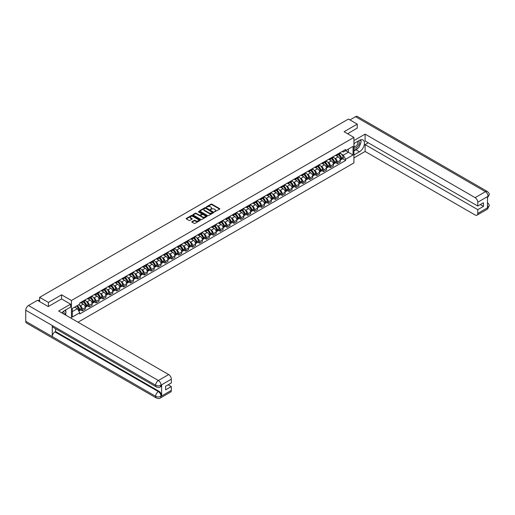 <?xml version="1.0" encoding="UTF-8"?>
<svg xmlns="http://www.w3.org/2000/svg" width="515" height="515" viewBox="0 0 515 515"><rect width="100%" height="100%" fill="white"/><g stroke="black" fill="none" stroke-linecap="round" stroke-linejoin="round"><path stroke-width="0.77" d="M214.459 211.826L219.673 209.167A0.612 0.354 0 0 0 219.673 208.665L211.871 204.159A0.612 0.354 0 0 0 211.002 204.159L206.393 206.818L206.393 207.172L207.597 206.824A1.963 1.133 0 0 1 210.371 206.824L211.021 207.204A1.963 1.133 0 0 1 211.601 208.002A1.963 1.133 0 0 1 211.021 208.8L210.429 209.496L211.633 209.154A1.963 1.133 0 0 1 214.407 209.154L215.058 209.528A1.963 1.133 0 0 1 215.631 210.332A1.963 1.133 0 0 1 215.058 211.131L214.459 211.478M191.966 221.637A0.612 0.354 0 0 0 191.966 222.139L194.155 223.401A0.612 0.354 0 0 0 195.024 223.401L200.142 220.446A0.612 0.354 0 0 0 200.142 219.944L192.333 215.437A0.612 0.354 0 0 0 191.464 215.437L186.346 218.392A0.612 0.354 0 0 0 186.346 218.894L188.992 220.42A0.612 0.354 0 0 0 189.861 220.42L192.05 219.158A0.612 0.354 0 0 0 192.05 218.656L190.737 217.897A1.642 0.946 0 0 1 190.26 217.227A1.642 0.946 0 0 1 191.271 216.352A1.642 0.946 0 0 1 193.061 216.558L198.198 219.525A1.642 0.946 0 0 1 198.681 220.195A1.642 0.946 0 0 1 197.663 221.07A1.642 0.946 0 0 1 195.88 220.864L195.024 220.369A0.612 0.354 0 0 0 194.155 220.369L191.966 221.637L191.966 222.139L194.155 220.884L194.155 220.369M71.43 300.509L61.581 294.825L48.416 302.421L39.623 297.348L348.449 119.049L357.243 124.121L344.078 131.724L353.927 137.415L71.43 300.509L71.43 318.418M207.642 215.611A0.612 0.354 0 0 0 208.511 215.611L213.628 212.656A0.612 0.354 0 0 0 213.628 212.161L205.82 207.654A0.612 0.354 0 0 0 204.951 207.654L199.833 210.603A0.612 0.354 0 0 0 199.833 211.105L207.642 215.611M198.513 211.923L206.876 216.558L201.764 219.506A0.612 0.354 0 0 1 200.895 219.506L193.093 215L195.282 213.744L195.282 213.236L193.093 214.498A0.612 0.354 0 0 0 193.093 215L193.093 214.498M195.282 213.744A0.612 0.354 0 0 1 196.151 213.744L196.151 213.236A0.612 0.354 0 0 0 195.282 213.236M196.151 213.236L199.318 215.064A0.612 0.354 0 0 0 200.18 215.064L201.635 214.227A0.612 0.354 0 0 0 201.635 213.725L198.339 211.82L198.945 211.472L206.882 216.049A0.612 0.354 0 0 1 206.882 216.551L206.882 216.049M78.016 322.216L353.927 162.92L353.927 137.415M48.416 302.421L48.416 306.502M39.623 297.348L39.623 301.584M357.243 128.203L357.243 124.121M337.364 154.249A2.871 1.661 60 0 1 336.765 155.536L339.681 153.856A2.871 1.661 -120 0 0 340.28 152.562M334.596 158.137L335.329 158.562A2.871 1.661 60 0 1 337.364 162.077L340.28 160.397A2.871 1.661 -120 0 0 338.246 156.875L336.16 155.672M340.28 160.397L340.28 161.955L337.364 163.635L335.78 162.721M336.765 155.536A2.871 1.661 60 0 1 335.349 155.408M337.364 162.077L337.364 163.635M330.469 158.227A2.871 1.661 60 0 1 329.87 159.515L332.787 157.835A2.871 1.661 -120 0 0 333.385 156.541M328.885 166.699L330.469 167.613L333.385 165.933L333.385 164.375A2.871 1.661 -120 0 0 331.351 160.854L329.265 159.65M329.87 159.515A2.871 1.661 60 0 1 328.461 159.386M327.701 162.116L328.435 162.54A2.871 1.661 60 0 1 330.469 166.055L330.469 167.613M323.575 162.206A2.871 1.661 60 0 1 322.982 163.5L325.898 161.813A2.871 1.661 -120 0 0 326.491 160.526M321.997 170.677L323.575 171.592L326.491 169.911L326.491 168.353A2.871 1.661 -120 0 0 324.463 164.832L322.371 163.628M322.982 163.5A2.871 1.661 60 0 1 321.566 163.364M320.806 166.094L321.547 166.519A2.871 1.661 60 0 1 323.575 170.04L323.575 171.592M316.686 166.184A2.871 1.661 60 0 1 316.088 167.478L319.004 165.791A2.871 1.661 -120 0 0 319.603 164.504M315.103 174.662L316.686 175.57L319.603 173.89L319.603 172.332A2.871 1.661 -120 0 0 317.568 168.811L315.483 167.607M316.088 167.478A2.871 1.661 60 0 1 314.671 167.349M313.918 170.072L314.652 170.497A2.871 1.661 60 0 1 316.686 174.019L316.686 175.57M309.792 170.162A2.871 1.661 60 0 1 309.2 171.456L312.116 169.77A2.871 1.661 -120 0 0 312.708 168.482M308.208 178.641L309.792 179.555L312.708 177.868L312.708 176.31A2.871 1.661 -120 0 0 310.674 172.795L308.588 171.585M309.2 171.456A2.871 1.661 60 0 1 307.783 171.328M307.024 174.051L307.758 174.476A2.871 1.661 60 0 1 309.792 177.997L309.792 179.555M302.897 174.147A2.871 1.661 60 0 1 302.305 175.435L305.221 173.748A2.871 1.661 -120 0 0 305.813 172.461M301.32 182.619L302.897 183.533L305.813 181.847L305.813 180.289A2.871 1.661 -120 0 0 303.786 176.774L301.693 175.564M302.305 175.435A2.871 1.661 60 0 1 300.889 175.306M300.129 178.029L300.869 178.454A2.871 1.661 60 0 1 302.897 181.975L302.897 183.533M296.009 178.126A2.871 1.661 60 0 1 295.41 179.413L298.327 177.733A2.871 1.661 -120 0 0 298.925 176.439M294.426 186.597L296.009 187.511L298.925 185.825L298.925 184.273A2.871 1.661 -120 0 0 296.891 180.752L294.805 179.548M295.41 179.413A2.871 1.661 60 0 1 293.994 179.284M293.241 182.007L293.975 182.432A2.871 1.661 60 0 1 296.009 185.954L296.009 187.511M289.115 182.104A2.871 1.661 60 0 1 288.522 183.392L291.439 181.711A2.871 1.661 -120 0 0 292.031 180.417M287.531 190.576L289.115 191.49L292.031 189.803L292.031 188.252A2.871 1.661 -120 0 0 289.997 184.731L287.911 183.527M288.522 183.392A2.871 1.661 60 0 1 287.106 183.263M286.346 185.992L287.08 186.411A2.871 1.661 60 0 1 289.115 189.932L289.115 191.49M282.22 186.082A2.871 1.661 60 0 1 281.628 187.37L284.544 185.69A2.871 1.661 -120 0 0 285.136 184.396M280.643 194.554L282.22 195.468L285.136 193.788L285.136 192.23A2.871 1.661 -120 0 0 283.108 188.709L281.016 187.505M281.628 187.37A2.871 1.661 60 0 1 280.212 187.241M279.458 189.971L280.192 190.395A2.871 1.661 60 0 1 282.22 193.91L282.22 195.468M275.332 190.061A2.871 1.661 60 0 1 274.733 191.348L277.649 189.668A2.871 1.661 -120 0 0 278.248 188.381M273.748 198.532L275.332 199.447L278.248 197.766L278.248 196.209A2.871 1.661 -120 0 0 276.214 192.687L274.128 191.483M274.733 191.348A2.871 1.661 60 0 1 273.323 191.22M272.564 193.949L273.298 194.374A2.871 1.661 60 0 1 275.332 197.895L275.332 199.447M268.437 194.039A2.871 1.661 60 0 1 267.845 195.333L270.761 193.646A2.871 1.661 -120 0 0 271.353 192.359M266.854 202.517L268.437 203.425L271.353 201.745L271.353 200.187A2.871 1.661 -120 0 0 269.319 196.666L267.234 195.462M267.845 195.333A2.871 1.661 60 0 1 266.429 195.198M265.669 197.927L266.403 198.352A2.871 1.661 60 0 1 268.437 201.874L268.437 203.425M261.543 198.018A2.871 1.661 60 0 1 260.951 199.311L263.867 197.625A2.871 1.661 -120 0 0 264.459 196.337M259.966 206.496L261.543 207.41L264.459 205.723L264.459 204.165A2.871 1.661 -120 0 0 262.431 200.644L260.345 199.44M260.951 199.311A2.871 1.661 60 0 1 259.534 199.183M258.781 201.906L259.515 202.331A2.871 1.661 60 0 1 261.543 205.852L261.543 207.41M254.655 201.996A2.871 1.661 60 0 1 254.056 203.29L256.972 201.603A2.871 1.661 -120 0 0 257.571 200.316M253.071 210.474L254.655 211.388L257.571 209.702L257.571 208.144A2.871 1.661 -120 0 0 255.537 204.629L253.451 203.419M254.056 203.29A2.871 1.661 60 0 1 252.646 203.161M251.887 205.884L252.62 206.309A2.871 1.661 60 0 1 254.655 209.83L254.655 211.388M247.76 205.981A2.871 1.661 60 0 1 247.168 207.268L250.084 205.582A2.871 1.661 -120 0 0 250.676 204.294M246.183 214.452L247.76 215.367L250.676 213.68L250.676 212.129A2.871 1.661 -120 0 0 248.642 208.607L246.556 207.403M247.168 207.268A2.871 1.661 60 0 1 245.752 207.139M244.992 209.863L245.726 210.287A2.871 1.661 60 0 1 247.76 213.809L247.76 215.367M240.872 209.959A2.871 1.661 60 0 1 240.273 211.247L243.189 209.566A2.871 1.661 -120 0 0 243.782 208.272M239.288 218.431L240.872 219.345L243.788 217.658L243.788 216.107A2.871 1.661 -120 0 0 241.754 212.586L239.668 211.382M240.273 211.247A2.871 1.661 60 0 1 238.857 211.118M238.104 213.841L238.838 214.266A2.871 1.661 60 0 1 240.872 217.787L240.872 219.345M233.977 213.937A2.871 1.661 60 0 1 233.379 215.225L236.295 213.545A2.871 1.661 -120 0 0 236.894 212.251M232.394 222.409L233.977 223.323L236.894 221.643L236.894 220.085A2.871 1.661 -120 0 0 234.859 216.564L232.774 215.36M233.379 215.225A2.871 1.661 60 0 1 231.969 215.096M231.209 217.826L231.943 218.251A2.871 1.661 60 0 1 233.977 221.765L233.977 223.323M227.083 217.916A2.871 1.661 60 0 1 226.491 219.203L229.407 217.523A2.871 1.661 -120 0 0 229.999 216.229M225.506 226.388L227.083 227.302L229.999 225.622L229.999 224.064A2.871 1.661 -120 0 0 227.971 220.542L225.879 219.339M226.491 219.203A2.871 1.661 60 0 1 225.074 219.075M224.315 221.804L225.055 222.229A2.871 1.661 60 0 1 227.083 225.744L227.083 227.302M220.195 221.894A2.871 1.661 60 0 1 219.596 223.188L222.512 221.501A2.871 1.661 -120 0 0 223.111 220.214M218.611 230.366L220.195 231.28L223.111 229.6L223.111 228.042A2.871 1.661 -120 0 0 221.077 224.521L218.991 223.317M219.596 223.188A2.871 1.661 60 0 1 218.18 223.053M217.427 225.782L218.16 226.207A2.871 1.661 60 0 1 220.195 229.729L220.195 231.28M213.3 225.873A2.871 1.661 60 0 1 212.701 227.167L215.618 225.48A2.871 1.661 -120 0 0 216.216 224.192M211.717 234.351L213.3 235.258L216.216 233.578L216.216 232.02A2.871 1.661 -120 0 0 214.182 228.499L212.096 227.295M212.701 227.167A2.871 1.661 60 0 1 211.292 227.038M210.532 229.761L211.266 230.186A2.871 1.661 60 0 1 213.3 233.707L213.3 235.258M206.406 229.851A2.871 1.661 60 0 1 205.813 231.145L208.73 229.458A2.871 1.661 -120 0 0 209.322 228.171M204.828 238.329L206.406 239.243L209.322 237.557L209.322 235.999A2.871 1.661 -120 0 0 207.294 232.484L205.202 231.274M205.813 231.145A2.871 1.661 60 0 1 204.397 231.016M203.637 233.739L204.378 234.164A2.871 1.661 60 0 1 206.406 237.685L206.406 239.243M199.517 233.836A2.871 1.661 60 0 1 198.919 235.123L201.835 233.437A2.871 1.661 -120 0 0 202.434 232.149M197.934 242.308L199.517 243.222L202.434 241.535L202.434 239.977A2.871 1.661 -120 0 0 200.399 236.462L198.314 235.252M198.919 235.123A2.871 1.661 60 0 1 197.503 234.995M196.749 237.718L197.483 238.142A2.871 1.661 60 0 1 199.517 241.664L199.517 243.222M192.623 237.814A2.871 1.661 60 0 1 192.031 239.102L194.947 237.421A2.871 1.661 -120 0 0 195.539 236.128M191.039 246.286L192.623 247.2L195.539 245.513L195.539 243.962A2.871 1.661 -120 0 0 193.505 240.441L191.419 239.237M192.031 239.102A2.871 1.661 60 0 1 190.614 238.973M189.855 241.696L190.589 242.121A2.871 1.661 60 0 1 192.623 245.642L192.623 247.2M185.728 241.793A2.871 1.661 60 0 1 185.136 243.08L188.052 241.4A2.871 1.661 -120 0 0 188.645 240.106M184.151 250.264L185.728 251.178L188.645 249.492L188.645 247.94A2.871 1.661 -120 0 0 186.617 244.419L184.525 243.215M185.136 243.08A2.871 1.661 60 0 1 183.72 242.951M182.96 245.674L183.701 246.099A2.871 1.661 60 0 1 185.728 249.621L185.728 251.178M178.84 245.771A2.871 1.661 60 0 1 178.242 247.058L181.158 245.378A2.871 1.661 -120 0 0 181.756 244.084M177.257 254.243L178.84 255.157L181.756 253.477L181.756 251.919A2.871 1.661 -120 0 0 179.722 248.397L177.636 247.194M178.242 247.058A2.871 1.661 60 0 1 176.825 246.93M176.072 249.659L176.806 250.084A2.871 1.661 60 0 1 178.84 253.599L178.84 255.157M171.946 249.749A2.871 1.661 60 0 1 171.353 251.037L174.27 249.357A2.871 1.661 -120 0 0 174.862 248.069M170.362 258.221L171.946 259.135L174.862 257.455L174.862 255.897A2.871 1.661 -120 0 0 172.828 252.376L170.742 251.172M171.353 251.037A2.871 1.661 60 0 1 169.937 250.908M169.178 253.638L169.911 254.062A2.871 1.661 60 0 1 171.946 257.584L171.946 259.135M165.051 253.728A2.871 1.661 60 0 1 164.459 255.022L167.375 253.335A2.871 1.661 -120 0 0 167.967 252.047M163.474 262.206L165.051 263.114L167.967 261.433L167.967 259.875A2.871 1.661 -120 0 0 165.939 256.354L163.847 255.15M164.459 255.022A2.871 1.661 60 0 1 163.043 254.886M162.289 257.616L163.023 258.041A2.871 1.661 60 0 1 165.051 261.562L165.051 263.114M158.163 257.706A2.871 1.661 60 0 1 157.564 259L160.48 257.313A2.871 1.661 -120 0 0 161.079 256.026M156.579 266.184L158.163 267.092L161.079 265.412L161.079 263.854A2.871 1.661 -120 0 0 159.045 260.332L156.959 259.129M157.564 259A2.871 1.661 60 0 1 156.154 258.871M155.395 261.594L156.129 262.019A2.871 1.661 60 0 1 158.163 265.54L158.163 267.092M151.268 261.684A2.871 1.661 60 0 1 150.676 262.978L153.592 261.292A2.871 1.661 -120 0 0 154.185 260.004M149.685 270.163L151.268 271.077L154.185 269.39L154.185 267.832A2.871 1.661 -120 0 0 152.15 264.317L150.065 263.107M150.676 262.978A2.871 1.661 60 0 1 149.26 262.85M148.5 265.573L149.234 265.998A2.871 1.661 60 0 1 151.268 269.519L151.268 271.077M144.374 265.669A2.871 1.661 60 0 1 143.782 266.957L146.698 265.27A2.871 1.661 -120 0 0 147.29 263.983M142.797 274.141L144.374 275.055L147.29 273.368L147.29 271.817A2.871 1.661 -120 0 0 145.262 268.296L143.176 267.092M143.782 266.957A2.871 1.661 60 0 1 142.365 266.828M141.612 269.551L142.346 269.976A2.871 1.661 60 0 1 144.374 273.497L144.374 275.055M137.486 269.648A2.871 1.661 60 0 1 136.887 270.935L139.803 269.255A2.871 1.661 -120 0 0 140.402 267.961M135.902 278.119L137.486 279.033L140.402 277.347L140.402 275.795A2.871 1.661 -120 0 0 138.368 272.274L136.282 271.07M136.887 270.935A2.871 1.661 60 0 1 135.477 270.806M134.718 273.529L135.451 273.954A2.871 1.661 60 0 1 137.486 277.476L137.486 279.033M130.591 273.626A2.871 1.661 60 0 1 129.999 274.913L132.915 273.233A2.871 1.661 -120 0 0 133.507 271.939M129.014 282.098L130.591 283.012L133.507 281.332L133.507 279.774A2.871 1.661 -120 0 0 131.473 276.252L129.387 275.049M129.999 274.913A2.871 1.661 60 0 1 128.583 274.785M127.823 277.514L128.557 277.933A2.871 1.661 60 0 1 130.591 281.454L130.591 283.012M123.703 277.604A2.871 1.661 60 0 1 123.104 278.892L126.02 277.212A2.871 1.661 -120 0 0 126.613 275.918M122.119 286.076L123.703 286.99L126.619 285.31L126.619 283.752A2.871 1.661 -120 0 0 124.585 280.231L122.499 279.027M123.104 278.892A2.871 1.661 60 0 1 121.688 278.763M120.935 281.493L121.669 281.917A2.871 1.661 60 0 1 123.703 285.432L123.703 286.99M116.808 281.583A2.871 1.661 60 0 1 116.21 282.877L119.126 281.19A2.871 1.661 -120 0 0 119.725 279.903M115.225 290.054L116.808 290.969L119.725 289.288L119.725 287.731A2.871 1.661 -120 0 0 117.69 284.209L115.605 283.005M116.21 282.877A2.871 1.661 60 0 1 114.8 282.741M114.04 285.471L114.774 285.896A2.871 1.661 60 0 1 116.808 289.417L116.808 290.969M109.914 285.561A2.871 1.661 60 0 1 109.322 286.855L112.238 285.168A2.871 1.661 -120 0 0 112.83 283.881M108.337 294.039L109.914 294.947L112.83 293.267L112.83 291.709A2.871 1.661 -120 0 0 110.802 288.188L108.71 286.984M109.322 286.855A2.871 1.661 60 0 1 107.905 286.726M107.146 289.449L107.886 289.874A2.871 1.661 60 0 1 109.914 293.396L109.914 294.947M103.026 289.539A2.871 1.661 60 0 1 102.427 290.833L105.343 289.147A2.871 1.661 -120 0 0 105.942 287.859M101.442 298.018L103.026 298.932L105.942 297.245L105.942 295.687A2.871 1.661 -120 0 0 103.908 292.172L101.822 290.962M102.427 290.833A2.871 1.661 60 0 1 101.011 290.705M100.258 293.428L100.992 293.853A2.871 1.661 60 0 1 103.026 297.374L103.026 298.932M96.131 293.524A2.871 1.661 60 0 1 95.533 294.812L98.449 293.125A2.871 1.661 -120 0 0 99.047 291.838M94.548 301.996L96.131 302.91L99.047 301.224L99.047 299.666A2.871 1.661 -120 0 0 97.013 296.151L94.927 294.941M95.533 294.812A2.871 1.661 60 0 1 94.123 294.683M93.363 297.406L94.097 297.831A2.871 1.661 60 0 1 96.131 301.352L96.131 302.91M89.237 297.503A2.871 1.661 60 0 1 88.644 298.79L91.561 297.11A2.871 1.661 -120 0 0 92.153 295.816M87.659 305.974L89.237 306.889L92.153 305.202L92.153 303.65A2.871 1.661 -120 0 0 90.125 300.129L88.033 298.925M88.644 298.79A2.871 1.661 60 0 1 87.228 298.661M86.469 301.384L87.209 301.809A2.871 1.661 60 0 1 89.237 305.331L89.237 306.889M82.349 301.481A2.871 1.661 60 0 1 81.75 302.769L84.666 301.088A2.871 1.661 -120 0 0 85.265 299.794M80.765 309.953L82.349 310.867L85.265 309.18L85.265 307.629A2.871 1.661 -120 0 0 83.23 304.108L81.145 302.904M81.75 302.769A2.871 1.661 60 0 1 80.334 302.64M79.58 305.363L80.314 305.788A2.871 1.661 60 0 1 82.349 309.309L82.349 310.867M342.243 151.429L343.28 152.028L353.045 146.389L348.365 149.093L348.365 152.26L343.28 155.189L341.484 154.152M72.319 311.633L77.398 308.697L79.741 312.753L72.319 317.04L72.319 308.466L79.741 304.185L79.741 302.987L345.623 149.479L345.623 150.676L353.045 154.964L345.623 159.251L343.28 155.189M353.045 146.389L353.045 154.964M79.741 312.753L79.741 313.95L345.623 160.448L345.623 159.251M61.581 294.825L61.581 298.951M77.398 308.697L74.656 307.114M342.675 158.742L345.623 160.448M214.633 211.89L215.058 211.639A1.963 1.133 0 0 0 215.631 210.841L215.631 210.332M211.601 208.002L211.601 208.511A1.963 1.133 0 0 1 211.021 209.315L210.596 209.56M219.667 209.174L211.871 204.667A0.612 0.354 0 0 0 211.002 204.667L206.567 207.23M213.628 212.161L213.628 212.656L205.82 208.163A0.612 0.354 0 0 0 204.951 208.163L199.846 211.111M212.541 212.586L205.691 208.279L204.455 208.639A1.963 1.133 0 0 0 203.882 209.444A1.963 1.133 0 0 0 204.455 210.242L209.135 212.946A1.963 1.133 0 0 0 211.916 212.946L212.541 212.586L212.541 213.094L212.541 212.747M203.882 209.444L203.882 209.953A1.963 1.133 0 0 0 204.455 210.751L204.455 210.242M212.541 213.094L211.916 213.455A1.963 1.133 0 0 1 209.135 213.455L204.455 210.751M196.151 213.744L199.318 215.573A0.612 0.354 0 0 0 200.18 215.573L201.635 214.736A0.612 0.354 0 0 0 201.816 214.485L201.816 213.976M202.601 216.957A1.642 0.946 0 0 0 204.391 217.163A1.642 0.946 0 0 0 205.401 216.287A1.642 0.946 0 0 0 204.919 215.618L203.11 214.575A0.612 0.354 0 0 0 202.241 214.575L200.792 215.412A0.612 0.354 0 0 0 200.792 215.914L202.601 216.957L202.601 217.472A1.642 0.946 0 0 0 204.391 217.678A1.642 0.946 0 0 0 205.401 216.802L205.401 216.287M200.612 215.663L200.612 216.171A0.612 0.354 0 0 0 200.792 216.422L200.792 215.914M202.601 217.472L200.792 216.422M198.681 220.195L198.681 220.703A1.642 0.946 0 0 1 197.663 221.579A1.642 0.946 0 0 1 195.88 221.373L195.024 220.884A0.612 0.354 0 0 0 194.155 220.884M190.26 217.227L190.26 217.736A1.642 0.946 0 0 0 190.737 218.411L190.737 217.897M192.044 219.158L190.737 218.411M200.142 219.944L200.142 220.446L192.333 215.946A0.612 0.354 0 0 0 191.464 215.946L186.359 218.901M338.445 154.571A3.933 2.272 60 0 1 338.464 154.577A3.933 2.272 60 0 1 341.059 158.111L341.078 158.195A0.766 0.444 60 0 1 340.956 158.794A0.766 0.444 60 0 1 340.943 158.807M338.271 154.667A4.751 2.742 60 0 1 340.885 158.588L340.904 158.665A1.577 0.908 60 0 1 340.66 159.908L340.267 160.133M340.93 159.56A1.577 0.908 -120 0 0 341.361 159.495A1.577 0.908 -120 0 0 341.612 158.26L341.593 158.176A4.751 2.742 -120 0 0 338.979 154.262M340.215 153.071A4.751 2.742 60 0 1 343.202 157.249L343.228 157.326A1.577 0.908 60 0 1 342.977 158.569L341.361 159.495M336.656 155.594A4.751 2.742 60 0 1 337.647 156.528M339.952 156.534L340.557 156.888M357.912 148.198A7.03 4.056 120 0 1 355.962 149.781L359.451 151.796A7.03 4.056 120 0 0 364.041 145.603A7.03 4.056 120 0 0 362.966 139.971A7.03 4.056 120 0 0 359.451 140.318L353.927 143.511M359.451 151.796L353.927 154.989M353.927 157.918L365.109 151.468L365.109 144.606L477.772 209.65L477.772 213.455L488.149 207.403L487.486 207.712L487.486 196.743L488.085 196.273L477.772 202.228A3.747 2.163 -120 0 0 475.12 197.638L485.433 191.683L355.543 116.686L349.955 119.911M368.244 142.797L365.109 144.606M480.334 204.552L483.469 206.361L483.469 202.736L477.772 206.032L365.109 140.981L365.109 134.125L475.12 197.638M353.927 140.576L365.109 134.125M365.109 151.468L475.12 214.98A3.747 2.163 -120 0 0 476.993 215.167A3.747 2.163 -120 0 0 477.772 213.455M355.543 116.686A3.843 2.221 -60 0 1 357.462 116.499L487.357 191.49A3.843 2.221 -60 0 0 485.433 191.683A3.747 2.163 60 0 1 488.085 196.273M477.772 206.032L477.772 202.228M483.469 206.361L477.772 209.65M357.243 128.048L347.612 133.765M359.303 146.363A7.03 4.056 120 0 0 360.815 142.462M360.931 141.2A7.03 4.056 120 0 0 360.757 139.771M355.962 149.781L353.927 150.959M487.486 205.092L488.085 207.371M487.357 202.588C488.864 203.94 489.495 205.028 489.25 205.839L488.156 207.403M487.357 191.49C488.864 192.835 489.495 193.93 489.25 194.767L488.149 196.312M156.438 386.958A3.843 2.221 -60 0 1 155.646 385.22C157.41 386.07 159.18 386.063 160.944 385.201L160.236 386.952C159.605 387.589 158.343 387.589 156.438 386.958L53.058 327.27A3.843 2.221 -60 0 1 52.26 325.532L25.75 310.23A3.843 2.221 -60 0 1 28.467 305.524L37.46 300.329L48.281 306.58L61.536 298.932L70.594 304.159L70.594 307.088L64.324 310.712A7.03 4.056 120 0 0 61.858 312.888M70.594 304.159L58.665 311.047L168.675 374.56A3.747 2.163 60 0 1 171.328 379.149L171.328 382.954L165.63 386.244L165.63 389.861L171.328 386.572L171.328 390.376A3.747 2.163 60 0 1 170.549 392.089L160.236 398.05A3.747 2.163 -120 0 0 161.008 396.331L171.328 390.376M65.624 315.064L67.105 315.914M65.778 314.974L65.778 312.618M65.778 311.562L65.778 309.869M160.236 398.05C159.637 398.681 158.369 398.681 156.438 398.05L26.548 323.06A3.843 2.221 -60 0 1 25.75 321.302L52.26 336.604A3.843 2.221 -60 0 1 54.976 331.924L158.363 391.612L158.955 391.265A3.747 2.163 60 0 1 161.607 395.861L161.607 384.892A3.747 2.163 60 0 1 160.828 386.604L160.236 386.952M25.75 310.23L25.75 321.302M28.467 305.524L158.363 380.514A3.843 2.221 -60 0 0 155.646 385.22L52.26 325.532L52.26 336.604L155.646 396.293C157.41 397.142 159.174 397.142 160.944 396.293L161.008 396.331M171.328 386.572L168.193 384.763M55.575 328.718L55.575 331.576L158.955 391.265M55.575 331.576L54.976 331.924M353.927 147.412A4.062 2.343 120 0 0 357.159 147.065A4.062 2.343 120 0 0 359.277 142.642A4.062 2.343 120 0 0 358.537 140.846M354.269 143.312A4.062 2.343 120 0 0 353.927 144.046M353.927 145.404A2.781 1.603 120 0 0 354.487 146.408A2.781 1.603 120 0 0 356.631 145.661A2.781 1.603 120 0 0 357.848 142.861A2.781 1.603 120 0 0 357.268 141.593A2.781 1.603 120 0 0 357.262 141.586M354.5 143.183A2.781 1.603 120 0 0 353.927 144.844M360.088 140.003L361.176 141.548L358.788 147.696L354.017 150.444M64.008 314.131A4.062 2.343 120 0 0 64.143 313.036A4.062 2.343 120 0 0 63.467 311.292M62.714 313.384A2.781 1.603 120 0 0 62.714 313.255A2.781 1.603 120 0 0 62.424 312.238M64.935 310.358L66.042 311.936L64.974 314.691M331.551 158.549A3.933 2.272 60 0 1 331.576 158.562A3.933 2.272 60 0 1 334.164 162.09L334.184 162.173A0.766 0.444 60 0 1 334.068 162.772A0.766 0.444 60 0 1 334.048 162.785M331.383 158.646A4.751 2.742 60 0 1 333.99 162.566L334.016 162.65A1.577 0.908 60 0 1 333.765 163.886L333.372 164.111M334.035 163.538A1.577 0.908 -120 0 0 334.473 163.48A1.577 0.908 -120 0 0 334.718 162.238L334.699 162.154A4.751 2.742 -120 0 0 332.091 158.24M333.327 157.049A4.751 2.742 60 0 1 336.308 161.227L336.334 161.304A1.577 0.908 60 0 1 336.083 162.547L334.473 163.48M329.761 159.573A4.751 2.742 60 0 1 330.752 160.506M333.063 160.513L333.669 160.867M324.662 162.528A3.933 2.272 60 0 1 324.682 162.54A3.933 2.272 60 0 1 327.27 166.068L327.295 166.152A0.766 0.444 60 0 1 327.173 166.751A0.766 0.444 60 0 1 327.154 166.763M324.489 162.624A4.751 2.742 60 0 1 327.096 166.545L327.122 166.628A1.577 0.908 60 0 1 326.87 167.864L326.478 168.09M327.141 167.517A1.577 0.908 -120 0 0 327.579 167.459A1.577 0.908 -120 0 0 327.83 166.216L327.804 166.139A4.751 2.742 -120 0 0 325.197 162.219M326.433 161.028A4.751 2.742 60 0 1 329.42 165.206L329.439 165.289A1.577 0.908 60 0 1 329.194 166.525L327.579 167.459M322.866 163.551A4.751 2.742 60 0 1 323.864 164.491M326.169 164.497L326.774 164.845M317.768 166.506A3.933 2.272 60 0 1 317.787 166.519A3.933 2.272 60 0 1 320.382 170.047L320.401 170.13A0.766 0.444 60 0 1 320.279 170.735A0.766 0.444 60 0 1 320.266 170.742M317.594 166.603A4.751 2.742 60 0 1 320.208 170.523L320.227 170.607A1.577 0.908 60 0 1 319.982 171.843L319.59 172.068M320.253 171.495A1.577 0.908 -120 0 0 320.684 171.437A1.577 0.908 -120 0 0 320.935 170.195L320.916 170.117A4.751 2.742 -120 0 0 318.302 166.197M319.538 165.006A4.751 2.742 60 0 1 322.525 169.184L322.551 169.268A1.577 0.908 60 0 1 322.3 170.504L320.684 171.437M315.978 167.53A4.751 2.742 60 0 1 316.97 168.469M319.281 168.476L319.886 168.823M310.88 170.484A3.933 2.272 60 0 1 310.899 170.497A3.933 2.272 60 0 1 313.487 174.031L313.513 174.109A0.766 0.444 60 0 1 313.39 174.714A0.766 0.444 60 0 1 313.371 174.72M310.706 170.587A4.751 2.742 60 0 1 313.313 174.501L313.339 174.585A1.577 0.908 60 0 1 313.088 175.821L312.695 176.053M313.358 175.473A1.577 0.908 -120 0 0 313.796 175.415A1.577 0.908 -120 0 0 314.047 174.179L314.021 174.096A4.751 2.742 -120 0 0 311.414 170.175M312.65 168.984A4.751 2.742 60 0 1 315.631 173.162L315.656 173.246A1.577 0.908 60 0 1 315.405 174.482L313.796 175.415M309.084 171.508A4.751 2.742 60 0 1 310.075 172.448M312.386 172.454L312.991 172.802M303.985 174.463A3.933 2.272 60 0 1 304.005 174.476A3.933 2.272 60 0 1 306.592 178.01L306.618 178.087A0.766 0.444 60 0 1 306.496 178.692A0.766 0.444 60 0 1 306.476 178.699M303.811 174.566A4.751 2.742 60 0 1 306.419 178.48L306.444 178.563A1.577 0.908 60 0 1 306.193 179.799L305.801 180.031M306.464 179.452A1.577 0.908 -120 0 0 306.901 179.394A1.577 0.908 -120 0 0 307.152 178.158L307.127 178.074A4.751 2.742 -120 0 0 304.52 174.154M305.755 172.963A4.751 2.742 60 0 1 308.743 177.141L308.762 177.224A1.577 0.908 60 0 1 308.517 178.46L306.901 179.394M302.196 175.493A4.751 2.742 60 0 1 303.187 176.426M305.492 176.433L306.097 176.78M297.091 178.441A3.933 2.272 60 0 1 297.11 178.454A3.933 2.272 60 0 1 299.704 181.988L299.724 182.072A0.766 0.444 60 0 1 299.601 182.671A0.766 0.444 60 0 1 299.588 182.677M296.917 178.544A4.751 2.742 60 0 1 299.53 182.458L299.55 182.542A1.577 0.908 60 0 1 299.305 183.784L298.912 184.01M299.576 183.43A1.577 0.908 -120 0 0 300.013 183.372A1.577 0.908 -120 0 0 300.258 182.136L300.239 182.053A4.751 2.742 -120 0 0 297.625 178.132M298.861 176.948A4.751 2.742 60 0 1 301.848 181.119L301.874 181.203A1.577 0.908 60 0 1 301.623 182.445L300.013 183.372M295.301 179.471A4.751 2.742 60 0 1 296.292 180.405M298.603 180.411L299.209 180.759M290.203 182.426A3.933 2.272 60 0 1 290.222 182.432A3.933 2.272 60 0 1 292.81 185.966L292.835 186.05A0.766 0.444 60 0 1 292.713 186.649A0.766 0.444 60 0 1 292.694 186.655M290.029 182.522A4.751 2.742 60 0 1 292.636 186.443L292.662 186.52A1.577 0.908 60 0 1 292.411 187.763L292.018 187.988M292.681 187.415A1.577 0.908 -120 0 0 293.119 187.351A1.577 0.908 -120 0 0 293.37 186.115L293.344 186.031A4.751 2.742 -120 0 0 290.737 182.117M291.973 180.926A4.751 2.742 60 0 1 294.96 185.104L294.979 185.181A1.577 0.908 60 0 1 294.728 186.424L293.119 187.351M288.406 183.449A4.751 2.742 60 0 1 289.398 184.383M291.709 184.389L292.314 184.743M283.308 186.404A3.933 2.272 60 0 1 283.327 186.411A3.933 2.272 60 0 1 285.915 189.945L285.941 190.029A0.766 0.444 60 0 1 285.819 190.627A0.766 0.444 60 0 1 285.799 190.64M283.134 186.501A4.751 2.742 60 0 1 285.748 190.421L285.767 190.499A1.577 0.908 60 0 1 285.516 191.741L285.13 191.966M285.786 191.393A1.577 0.908 -120 0 0 286.224 191.329A1.577 0.908 -120 0 0 286.475 190.093L286.449 190.009A4.751 2.742 -120 0 0 283.842 186.095M285.078 184.904A4.751 2.742 60 0 1 288.065 189.082L288.085 189.16A1.577 0.908 60 0 1 287.84 190.402L286.224 191.329M281.518 187.428A4.751 2.742 60 0 1 282.51 188.361M284.814 188.368L285.419 188.722M276.413 190.383A3.933 2.272 60 0 1 276.433 190.395A3.933 2.272 60 0 1 279.027 193.923L279.046 194.007A0.766 0.444 60 0 1 278.93 194.606A0.766 0.444 60 0 1 278.911 194.619M276.246 190.479A4.751 2.742 60 0 1 278.853 194.4L278.879 194.483A1.577 0.908 60 0 1 278.628 195.719L278.235 195.945M278.898 195.372A1.577 0.908 -120 0 0 279.336 195.314A1.577 0.908 -120 0 0 279.581 194.071L279.561 193.988A4.751 2.742 -120 0 0 276.948 190.074M278.184 188.883A4.751 2.742 60 0 1 281.171 193.061L281.196 193.144A1.577 0.908 60 0 1 280.945 194.38L279.336 195.314M274.624 191.406A4.751 2.742 60 0 1 275.615 192.34M277.926 192.346L278.531 192.7M269.525 194.361A3.933 2.272 60 0 1 269.545 194.374A3.933 2.272 60 0 1 272.132 197.902L272.158 197.985A0.766 0.444 60 0 1 272.036 198.584A0.766 0.444 60 0 1 272.017 198.597M269.351 194.458A4.751 2.742 60 0 1 271.959 198.378L271.984 198.462A1.577 0.908 60 0 1 271.733 199.698L271.341 199.923M272.004 199.35A1.577 0.908 -120 0 0 272.441 199.292A1.577 0.908 -120 0 0 272.693 198.05L272.667 197.972A4.751 2.742 -120 0 0 270.06 194.052M271.296 192.861A4.751 2.742 60 0 1 274.283 197.039L274.302 197.123A1.577 0.908 60 0 1 274.051 198.359L272.441 199.292M267.729 195.385A4.751 2.742 60 0 1 268.721 196.324M271.032 196.331L271.637 196.679M262.631 198.339A3.933 2.272 60 0 1 262.65 198.352A3.933 2.272 60 0 1 265.238 201.886L265.264 201.964A0.766 0.444 60 0 1 265.141 202.569A0.766 0.444 60 0 1 265.128 202.575M262.457 198.442A4.751 2.742 60 0 1 265.071 202.356L265.09 202.44A1.577 0.908 60 0 1 264.839 203.676L264.453 203.901M265.109 203.328A1.577 0.908 -120 0 0 265.547 203.27A1.577 0.908 -120 0 0 265.798 202.028L265.772 201.951A4.751 2.742 -120 0 0 263.165 198.03M264.401 196.839A4.751 2.742 60 0 1 267.388 201.017L267.414 201.101A1.577 0.908 60 0 1 267.163 202.337L265.547 203.27M260.841 199.363A4.751 2.742 60 0 1 261.832 200.303M264.137 200.309L264.742 200.657M255.736 202.318A3.933 2.272 60 0 1 255.755 202.331A3.933 2.272 60 0 1 258.35 205.865L258.369 205.942A0.766 0.444 60 0 1 258.253 206.547A0.766 0.444 60 0 1 258.234 206.554M255.569 202.421A4.751 2.742 60 0 1 258.176 206.335L258.202 206.418A1.577 0.908 60 0 1 257.951 207.654L257.558 207.886M258.221 207.307A1.577 0.908 -120 0 0 258.659 207.249A1.577 0.908 -120 0 0 258.903 206.013L258.884 205.929A4.751 2.742 -120 0 0 256.27 202.009M257.513 200.818A4.751 2.742 60 0 1 260.493 204.996L260.519 205.079A1.577 0.908 60 0 1 260.268 206.315L258.659 207.249M253.947 203.341A4.751 2.742 60 0 1 254.938 204.281M257.249 204.288L257.854 204.635M248.848 206.296A3.933 2.272 60 0 1 248.867 206.309A3.933 2.272 60 0 1 251.455 209.843L251.481 209.92A0.766 0.444 60 0 1 251.359 210.526A0.766 0.444 60 0 1 251.339 210.532M248.674 206.399A4.751 2.742 60 0 1 251.281 210.313L251.307 210.397A1.577 0.908 60 0 1 251.056 211.639L250.663 211.865M251.326 211.285A1.577 0.908 -120 0 0 251.764 211.227A1.577 0.908 -120 0 0 252.015 209.991L251.99 209.908A4.751 2.742 -120 0 0 249.382 205.987M250.618 204.796A4.751 2.742 60 0 1 253.605 208.974L253.625 209.058A1.577 0.908 60 0 1 253.38 210.294L251.764 211.227M247.052 207.326A4.751 2.742 60 0 1 248.043 208.26M250.354 208.266L250.959 208.614M241.953 210.275A3.933 2.272 60 0 1 241.973 210.287A3.933 2.272 60 0 1 244.561 213.822L244.586 213.905A0.766 0.444 60 0 1 244.464 214.504A0.766 0.444 60 0 1 244.451 214.51M241.78 210.378A4.751 2.742 60 0 1 244.393 214.298L244.413 214.375A1.577 0.908 60 0 1 244.168 215.618L243.775 215.843M244.432 215.264A1.577 0.908 -120 0 0 244.87 215.206A1.577 0.908 -120 0 0 245.121 213.97L245.095 213.886A4.751 2.742 -120 0 0 242.488 209.972M243.724 208.781A4.751 2.742 60 0 1 246.711 212.959L246.737 213.036A1.577 0.908 60 0 1 246.485 214.279L244.87 215.206M240.164 211.305A4.751 2.742 60 0 1 241.155 212.238M243.46 212.244L244.065 212.592M235.059 214.259A3.933 2.272 60 0 1 235.078 214.266A3.933 2.272 60 0 1 237.673 217.8L237.692 217.884A0.766 0.444 60 0 1 237.576 218.482A0.766 0.444 60 0 1 237.557 218.495M234.892 214.356A4.751 2.742 60 0 1 237.499 218.276L237.524 218.354A1.577 0.908 60 0 1 237.273 219.596L236.881 219.821M237.544 219.248A1.577 0.908 -120 0 0 237.982 219.184A1.577 0.908 -120 0 0 238.226 217.948L238.207 217.864A4.751 2.742 -120 0 0 235.593 213.95M236.836 212.759A4.751 2.742 60 0 1 239.816 216.937L239.842 217.015A1.577 0.908 60 0 1 239.591 218.257L237.982 219.184M233.269 215.283A4.751 2.742 60 0 1 234.261 216.216M236.572 216.223L237.177 216.577M228.171 218.238A3.933 2.272 60 0 1 228.19 218.251A3.933 2.272 60 0 1 230.778 221.778L230.804 221.862A0.766 0.444 60 0 1 230.681 222.461A0.766 0.444 60 0 1 230.662 222.474M227.997 218.334A4.751 2.742 60 0 1 230.604 222.255L230.63 222.332A1.577 0.908 60 0 1 230.379 223.574L229.986 223.8M230.649 223.227A1.577 0.908 -120 0 0 231.087 223.169A1.577 0.908 -120 0 0 231.338 221.926L231.312 221.843A4.751 2.742 -120 0 0 228.705 217.929M229.941 216.738A4.751 2.742 60 0 1 232.928 220.916L232.947 220.993A1.577 0.908 60 0 1 232.703 222.235L231.087 223.169M226.375 219.261A4.751 2.742 60 0 1 227.366 220.195M229.677 220.201L230.282 220.555M221.276 222.216A3.933 2.272 60 0 1 221.296 222.229A3.933 2.272 60 0 1 223.89 225.757L223.909 225.84A0.766 0.444 60 0 1 223.787 226.439A0.766 0.444 60 0 1 223.774 226.452M221.102 222.313A4.751 2.742 60 0 1 223.716 226.233L223.735 226.317A1.577 0.908 60 0 1 223.491 227.553L223.098 227.778M223.761 227.205A1.577 0.908 -120 0 0 224.192 227.147A1.577 0.908 -120 0 0 224.443 225.905L224.424 225.828A4.751 2.742 -120 0 0 221.811 221.907M223.047 220.716A4.751 2.742 60 0 1 226.034 224.894L226.059 224.978A1.577 0.908 60 0 1 225.808 226.214L224.192 227.147M219.487 223.24A4.751 2.742 60 0 1 220.478 224.18M222.783 224.186L223.388 224.534M214.382 226.194A3.933 2.272 60 0 1 214.407 226.207A3.933 2.272 60 0 1 216.995 229.735L217.015 229.819A0.766 0.444 60 0 1 216.899 230.424A0.766 0.444 60 0 1 216.879 230.43M214.214 226.291A4.751 2.742 60 0 1 216.821 230.211L216.847 230.295A1.577 0.908 60 0 1 216.596 231.531L216.203 231.756M216.867 231.184A1.577 0.908 -120 0 0 217.304 231.126A1.577 0.908 -120 0 0 217.549 229.883L217.53 229.806A4.751 2.742 -120 0 0 214.922 225.885M216.158 224.695A4.751 2.742 60 0 1 219.139 228.872L219.165 228.956A1.577 0.908 60 0 1 218.914 230.192L217.304 231.126M212.592 227.218A4.751 2.742 60 0 1 213.583 228.158M215.894 228.164L216.5 228.512M207.494 230.173A3.933 2.272 60 0 1 207.513 230.186A3.933 2.272 60 0 1 210.101 233.72L210.126 233.797A0.766 0.444 60 0 1 210.004 234.402A0.766 0.444 60 0 1 209.985 234.409M207.32 230.276A4.751 2.742 60 0 1 209.927 234.19L209.953 234.274A1.577 0.908 60 0 1 209.702 235.51L209.309 235.735M209.972 235.162A1.577 0.908 -120 0 0 210.41 235.104A1.577 0.908 -120 0 0 210.661 233.862L210.635 233.784A4.751 2.742 -120 0 0 208.028 229.864M209.264 228.673A4.751 2.742 60 0 1 212.251 232.851L212.27 232.935A1.577 0.908 60 0 1 212.026 234.171L210.41 235.104M205.697 231.196A4.751 2.742 60 0 1 206.695 232.136M209 232.143L209.605 232.49M200.599 234.151A3.933 2.272 60 0 1 200.618 234.164A3.933 2.272 60 0 1 203.213 237.698L203.232 237.776A0.766 0.444 60 0 1 203.11 238.381A0.766 0.444 60 0 1 203.097 238.387M200.425 234.254A4.751 2.742 60 0 1 203.039 238.168L203.058 238.252A1.577 0.908 60 0 1 202.813 239.488L202.421 239.72M203.084 239.14A1.577 0.908 -120 0 0 203.515 239.082A1.577 0.908 -120 0 0 203.766 237.846L203.747 237.763A4.751 2.742 -120 0 0 201.133 233.842M202.369 232.651A4.751 2.742 60 0 1 205.356 236.829L205.382 236.913A1.577 0.908 60 0 1 205.131 238.149L203.515 239.082M198.809 235.181A4.751 2.742 60 0 1 199.801 236.115M202.112 236.121L202.717 236.469M193.711 238.13A3.933 2.272 60 0 1 193.73 238.142A3.933 2.272 60 0 1 196.318 241.677L196.344 241.76A0.766 0.444 60 0 1 196.221 242.359A0.766 0.444 60 0 1 196.202 242.365M193.537 238.233A4.751 2.742 60 0 1 196.144 242.147L196.17 242.23A1.577 0.908 60 0 1 195.919 243.473L195.526 243.698M196.189 243.119A1.577 0.908 -120 0 0 196.627 243.061A1.577 0.908 -120 0 0 196.878 241.825L196.852 241.741A4.751 2.742 -120 0 0 194.245 237.821M195.481 236.636A4.751 2.742 60 0 1 198.462 240.808L198.487 240.891A1.577 0.908 60 0 1 198.236 242.134L196.627 243.061M191.915 239.16A4.751 2.742 60 0 1 192.906 240.093M195.217 240.099L195.822 240.447M186.816 242.114A3.933 2.272 60 0 1 186.836 242.121A3.933 2.272 60 0 1 189.423 245.655L189.449 245.739A0.766 0.444 60 0 1 189.327 246.337A0.766 0.444 60 0 1 189.308 246.344M186.642 242.211A4.751 2.742 60 0 1 189.25 246.131L189.275 246.209A1.577 0.908 60 0 1 189.024 247.451L188.632 247.676M189.295 247.103A1.577 0.908 -120 0 0 189.732 247.039A1.577 0.908 -120 0 0 189.984 245.803L189.958 245.719A4.751 2.742 -120 0 0 187.351 241.805M188.587 240.614A4.751 2.742 60 0 1 191.574 244.792L191.593 244.87A1.577 0.908 60 0 1 191.348 246.112L189.732 247.039M185.027 243.138A4.751 2.742 60 0 1 186.018 244.071M188.323 244.078L188.928 244.432M179.922 246.093A3.933 2.272 60 0 1 179.941 246.099A3.933 2.272 60 0 1 182.535 249.633L182.555 249.717A0.766 0.444 60 0 1 182.432 250.316A0.766 0.444 60 0 1 182.419 250.329M179.748 246.189A4.751 2.742 60 0 1 182.362 250.11L182.381 250.187A1.577 0.908 60 0 1 182.136 251.429L181.744 251.655M182.407 251.082A1.577 0.908 -120 0 0 182.844 251.017A1.577 0.908 -120 0 0 183.089 249.781L183.07 249.698A4.751 2.742 -120 0 0 180.456 245.784M181.692 244.593A4.751 2.742 60 0 1 184.679 248.771L184.705 248.848A1.577 0.908 60 0 1 184.454 250.09L182.844 251.017M178.132 247.116A4.751 2.742 60 0 1 179.123 248.05M181.434 248.056L182.04 248.41M173.034 250.071A3.933 2.272 60 0 1 173.053 250.084A3.933 2.272 60 0 1 175.641 253.612L175.667 253.695A0.766 0.444 60 0 1 175.544 254.294A0.766 0.444 60 0 1 175.525 254.307M172.86 250.168A4.751 2.742 60 0 1 175.467 254.088L175.493 254.172A1.577 0.908 60 0 1 175.242 255.408L174.849 255.633M175.512 255.06A1.577 0.908 -120 0 0 175.95 255.002A1.577 0.908 -120 0 0 176.201 253.76L176.175 253.676A4.751 2.742 -120 0 0 173.568 249.762M174.804 248.571A4.751 2.742 60 0 1 177.791 252.749L177.81 252.833A1.577 0.908 60 0 1 177.559 254.069L175.95 255.002M171.238 251.095A4.751 2.742 60 0 1 172.229 252.028M174.54 252.035L175.145 252.389M166.139 254.049A3.933 2.272 60 0 1 166.158 254.062A3.933 2.272 60 0 1 168.746 257.59L168.772 257.674A0.766 0.444 60 0 1 168.65 258.273A0.766 0.444 60 0 1 168.63 258.285M165.965 254.146A4.751 2.742 60 0 1 168.579 258.067L168.598 258.15A1.577 0.908 60 0 1 168.347 259.386L167.961 259.611M168.617 259.039A1.577 0.908 -120 0 0 169.055 258.981A1.577 0.908 -120 0 0 169.306 257.738L169.28 257.661A4.751 2.742 -120 0 0 166.673 253.741M167.909 252.55A4.751 2.742 60 0 1 170.896 256.728L170.916 256.811A1.577 0.908 60 0 1 170.671 258.047L169.055 258.981M164.349 255.073A4.751 2.742 60 0 1 165.341 256.013M167.645 256.019L168.251 256.367M159.244 258.028A3.933 2.272 60 0 1 159.264 258.041A3.933 2.272 60 0 1 161.858 261.575L161.877 261.652A0.766 0.444 60 0 1 161.762 262.257A0.766 0.444 60 0 1 161.742 262.264M159.077 258.131A4.751 2.742 60 0 1 161.684 262.045L161.71 262.129A1.577 0.908 60 0 1 161.459 263.365L161.066 263.59M161.729 263.017A1.577 0.908 -120 0 0 162.167 262.959A1.577 0.908 -120 0 0 162.412 261.717L162.392 261.639A4.751 2.742 -120 0 0 159.779 257.719M161.015 256.528A4.751 2.742 60 0 1 164.002 260.706L164.028 260.79A1.577 0.908 60 0 1 163.776 262.026L162.167 262.959M157.455 259.051A4.751 2.742 60 0 1 158.446 259.991M160.757 259.998L161.362 260.345M152.356 262.006A3.933 2.272 60 0 1 152.376 262.019A3.933 2.272 60 0 1 154.964 265.553L154.989 265.631A0.766 0.444 60 0 1 154.867 266.236A0.766 0.444 60 0 1 154.848 266.242M152.183 262.109A4.751 2.742 60 0 1 154.79 266.023L154.815 266.107A1.577 0.908 60 0 1 154.564 267.343L154.172 267.575M154.835 266.995A1.577 0.908 -120 0 0 155.273 266.937A1.577 0.908 -120 0 0 155.524 265.701L155.498 265.618A4.751 2.742 -120 0 0 152.891 261.697M154.127 260.506A4.751 2.742 60 0 1 157.114 264.684L157.133 264.768A1.577 0.908 60 0 1 156.882 266.004L155.273 266.937M150.56 263.03A4.751 2.742 60 0 1 151.552 263.97M153.863 263.976L154.468 264.324M145.462 265.985A3.933 2.272 60 0 1 145.481 265.998A3.933 2.272 60 0 1 148.069 269.532L148.095 269.609A0.766 0.444 60 0 1 147.972 270.214A0.766 0.444 60 0 1 147.96 270.221M145.288 266.088A4.751 2.742 60 0 1 147.902 270.002L147.921 270.085A1.577 0.908 60 0 1 147.676 271.328L147.284 271.553M147.94 270.974A1.577 0.908 -120 0 0 148.378 270.916A1.577 0.908 -120 0 0 148.629 269.68L148.603 269.596A4.751 2.742 -120 0 0 145.996 265.676M147.232 264.485A4.751 2.742 60 0 1 150.219 268.663L150.245 268.746A1.577 0.908 60 0 1 149.994 269.982L148.378 270.916M143.672 267.015A4.751 2.742 60 0 1 144.663 267.948M146.968 267.955L147.573 268.302M138.567 269.963A3.933 2.272 60 0 1 138.587 269.976A3.933 2.272 60 0 1 141.181 273.51L141.2 273.594A0.766 0.444 60 0 1 141.084 274.192A0.766 0.444 60 0 1 141.065 274.199M138.4 270.066A4.751 2.742 60 0 1 141.007 273.986L141.033 274.064A1.577 0.908 60 0 1 140.782 275.306L140.389 275.531M141.052 274.952A1.577 0.908 -120 0 0 141.49 274.894A1.577 0.908 -120 0 0 141.734 273.658L141.715 273.574A4.751 2.742 -120 0 0 139.102 269.66M140.344 268.47A4.751 2.742 60 0 1 143.325 272.647L143.35 272.725A1.577 0.908 60 0 1 143.099 273.967L141.49 274.894M136.778 270.993A4.751 2.742 60 0 1 137.769 271.926M140.08 271.933L140.685 272.281M131.679 273.948A3.933 2.272 60 0 1 131.698 273.954A3.933 2.272 60 0 1 134.286 277.488L134.312 277.572A0.766 0.444 60 0 1 134.19 278.171A0.766 0.444 60 0 1 134.17 278.184M131.505 274.044A4.751 2.742 60 0 1 134.112 277.965L134.138 278.042A1.577 0.908 60 0 1 133.887 279.284L133.494 279.51M134.157 278.937A1.577 0.908 -120 0 0 134.595 278.873A1.577 0.908 -120 0 0 134.846 277.637L134.821 277.553A4.751 2.742 -120 0 0 132.213 273.639M133.449 272.448A4.751 2.742 60 0 1 136.436 276.626L136.456 276.703A1.577 0.908 60 0 1 136.211 277.946L134.595 278.873M129.883 274.971A4.751 2.742 60 0 1 130.874 275.905M133.185 275.911L133.791 276.265M124.785 277.926A3.933 2.272 60 0 1 124.804 277.933A3.933 2.272 60 0 1 127.392 281.467L127.417 281.551A0.766 0.444 60 0 1 127.295 282.149A0.766 0.444 60 0 1 127.282 282.162M124.611 278.023A4.751 2.742 60 0 1 127.224 281.943L127.244 282.02A1.577 0.908 60 0 1 126.999 283.263L126.606 283.488M127.263 282.915A1.577 0.908 -120 0 0 127.701 282.857A1.577 0.908 -120 0 0 127.952 281.615L127.926 281.531A4.751 2.742 -120 0 0 125.319 277.617M126.555 276.426A4.751 2.742 60 0 1 129.542 280.604L129.568 280.681A1.577 0.908 60 0 1 129.317 281.924L127.701 282.857M122.995 278.95A4.751 2.742 60 0 1 123.986 279.883M126.291 279.89L126.896 280.244M117.89 281.905A3.933 2.272 60 0 1 117.909 281.917A3.933 2.272 60 0 1 120.504 285.445L120.523 285.529A0.766 0.444 60 0 1 120.407 286.128A0.766 0.444 60 0 1 120.388 286.14M117.723 282.001A4.751 2.742 60 0 1 120.33 285.922L120.356 286.005A1.577 0.908 60 0 1 120.104 287.241L119.712 287.467M120.375 286.894A1.577 0.908 -120 0 0 120.813 286.836A1.577 0.908 -120 0 0 121.057 285.593L121.038 285.516A4.751 2.742 -120 0 0 118.424 281.596M119.667 280.405A4.751 2.742 60 0 1 122.647 284.583L122.673 284.666A1.577 0.908 60 0 1 122.422 285.902L120.813 286.836M116.1 282.928A4.751 2.742 60 0 1 117.092 283.868M119.403 283.874L120.008 284.222M111.002 285.883A3.933 2.272 60 0 1 111.021 285.896A3.933 2.272 60 0 1 113.609 289.424L113.635 289.507A0.766 0.444 60 0 1 113.512 290.106A0.766 0.444 60 0 1 113.493 290.119M110.828 285.98A4.751 2.742 60 0 1 113.435 289.9L113.461 289.984A1.577 0.908 60 0 1 113.21 291.22L112.817 291.445M113.48 290.872A1.577 0.908 -120 0 0 113.918 290.814A1.577 0.908 -120 0 0 114.169 289.572L114.143 289.494A4.751 2.742 -120 0 0 111.536 285.574M112.772 284.383A4.751 2.742 60 0 1 115.759 288.561L115.778 288.645A1.577 0.908 60 0 1 115.534 289.881L113.918 290.814M109.206 286.907A4.751 2.742 60 0 1 110.197 287.846M112.508 287.853L113.113 288.2M104.107 289.861A3.933 2.272 60 0 1 104.127 289.874A3.933 2.272 60 0 1 106.721 293.408L106.74 293.486A0.766 0.444 60 0 1 106.618 294.091A0.766 0.444 60 0 1 106.605 294.097M103.933 289.964A4.751 2.742 60 0 1 106.547 293.878L106.566 293.962A1.577 0.908 60 0 1 106.322 295.198L105.929 295.423M106.592 294.85A1.577 0.908 -120 0 0 107.023 294.792A1.577 0.908 -120 0 0 107.275 293.55L107.255 293.473A4.751 2.742 -120 0 0 104.642 289.552M105.878 288.361A4.751 2.742 60 0 1 108.865 292.539L108.89 292.623A1.577 0.908 60 0 1 108.639 293.859L107.023 294.792M102.318 290.885A4.751 2.742 60 0 1 103.309 291.825M105.614 291.831L106.219 292.179M97.213 293.84A3.933 2.272 60 0 1 97.238 293.853A3.933 2.272 60 0 1 99.826 297.387L99.846 297.464A0.766 0.444 60 0 1 99.73 298.069A0.766 0.444 60 0 1 99.71 298.076M97.045 293.943A4.751 2.742 60 0 1 99.653 297.857L99.678 297.94A1.577 0.908 60 0 1 99.427 299.176L99.035 299.408M99.698 298.829A1.577 0.908 -120 0 0 100.135 298.771A1.577 0.908 -120 0 0 100.38 297.535L100.361 297.451A4.751 2.742 -120 0 0 97.753 293.531M98.989 292.34A4.751 2.742 60 0 1 101.97 296.518L101.996 296.601A1.577 0.908 60 0 1 101.745 297.837L100.135 298.771M95.423 294.87A4.751 2.742 60 0 1 96.414 295.803M98.726 295.81L99.331 296.157M90.325 297.818A3.933 2.272 60 0 1 90.344 297.831A3.933 2.272 60 0 1 92.932 301.365L92.958 301.449A0.766 0.444 60 0 1 92.835 302.048A0.766 0.444 60 0 1 92.816 302.054M90.151 297.921A4.751 2.742 60 0 1 92.758 301.835L92.784 301.919A1.577 0.908 60 0 1 92.533 303.161L92.14 303.387M92.803 302.807A1.577 0.908 -120 0 0 93.241 302.749A1.577 0.908 -120 0 0 93.492 301.513L93.466 301.43A4.751 2.742 -120 0 0 90.859 297.509M92.095 296.325A4.751 2.742 60 0 1 95.082 300.496L95.101 300.58A1.577 0.908 60 0 1 94.857 301.822L93.241 302.749M88.529 298.848A4.751 2.742 60 0 1 89.526 299.782M91.831 299.788L92.436 300.136M83.43 301.803A3.933 2.272 60 0 1 83.449 301.809A3.933 2.272 60 0 1 86.044 305.344L86.063 305.427A0.766 0.444 60 0 1 85.941 306.026A0.766 0.444 60 0 1 85.928 306.032M83.256 301.899A4.751 2.742 60 0 1 85.87 305.82L85.889 305.897A1.577 0.908 60 0 1 85.645 307.14L85.252 307.365M85.915 306.786A1.577 0.908 -120 0 0 86.346 306.728A1.577 0.908 -120 0 0 86.597 305.492L86.578 305.408A4.751 2.742 -120 0 0 83.964 301.494M85.2 300.303A4.751 2.742 60 0 1 88.187 304.481L88.213 304.558A1.577 0.908 60 0 1 87.962 305.801L86.346 306.728M81.64 302.826A4.751 2.742 60 0 1 82.632 303.76M84.943 303.766L85.548 304.114M76.748 305.91A3.933 2.272 60 0 1 79.149 309.322L79.175 309.406A0.766 0.444 60 0 1 79.053 310.004A0.766 0.444 60 0 1 79.033 310.017M76.548 306.026A4.751 2.742 60 0 1 78.975 309.798L79.001 309.876A1.577 0.908 60 0 1 78.782 311.099M79.02 310.77A1.577 0.908 -120 0 0 79.458 310.706A1.577 0.908 -120 0 0 79.709 309.47L79.683 309.386A4.751 2.742 -120 0 0 77.256 305.614M78.872 304.687A4.751 2.742 60 0 1 81.293 308.459L81.319 308.536A1.577 0.908 60 0 1 81.067 309.779L79.458 310.706M74.939 306.953A4.751 2.742 60 0 1 75.737 307.738M78.048 307.745L78.653 308.099M89.237 305.331L92.153 303.65M96.131 301.352L99.047 299.666M103.026 297.374L105.942 295.687M109.914 293.396L112.83 291.709M116.808 289.417L119.725 287.731M123.703 285.432L126.619 283.752M130.591 281.454L133.507 279.774M137.486 277.476L140.402 275.795M144.374 273.497L147.29 271.817M151.268 269.519L154.185 267.832M158.163 265.54L161.079 263.854M165.051 261.562L167.967 259.875M171.946 257.584L174.862 255.897M178.84 253.599L181.756 251.919M185.728 249.621L188.645 247.94M192.623 245.642L195.539 243.962M199.517 241.664L202.434 239.977M206.406 237.685L209.322 235.999M213.3 233.707L216.216 232.02M220.195 229.729L223.111 228.042M227.083 225.744L229.999 224.064M233.977 221.765L236.894 220.085M240.872 217.787L243.788 216.107M247.76 213.809L250.676 212.129M254.655 209.83L257.571 208.144M261.543 205.852L264.459 204.165M268.437 201.874L271.353 200.187M275.332 197.895L278.248 196.209M282.22 193.91L285.136 192.23M289.115 189.932L292.031 188.252M296.009 185.954L298.925 184.273M302.897 181.975L305.813 180.289M309.792 177.997L312.708 176.31M316.686 174.019L319.603 172.332M323.575 170.04L326.491 168.353M330.469 166.055L333.385 164.375M82.349 309.309L85.265 307.629M80.314 305.788L83.23 304.108M87.209 301.809L90.125 300.129M94.097 297.831L97.013 296.151M100.992 293.853L103.908 292.172M107.886 289.874L110.802 288.188M114.774 285.896L117.69 284.209M121.669 281.917L124.585 280.231M128.557 277.933L131.473 276.252M135.451 273.954L138.368 272.274M142.346 269.976L145.262 268.296M149.234 265.998L152.15 264.317M156.129 262.019L159.045 260.332M163.023 258.041L165.939 256.354M169.911 254.062L172.828 252.376M176.806 250.084L179.722 248.397M183.701 246.099L186.617 244.419M190.589 242.121L193.505 240.441M197.483 238.142L200.399 236.462M204.378 234.164L207.294 232.484M211.266 230.186L214.182 228.499M218.16 226.207L221.077 224.521M225.055 222.229L227.971 220.542M231.943 218.251L234.859 216.564M238.838 214.266L241.754 212.586M245.726 210.287L248.642 208.607M252.62 206.309L255.537 204.629M259.515 202.331L262.431 200.644M266.403 198.352L269.319 196.666M273.298 194.374L276.214 192.687M280.192 190.395L283.108 188.709M287.08 186.411L289.997 184.731M293.975 182.432L296.891 180.752M300.869 178.454L303.786 176.774M307.758 174.476L310.674 172.795M314.652 170.497L317.568 168.811M321.547 166.519L324.463 164.832M328.435 162.54L331.351 160.854M335.329 158.562L338.246 156.875M39.623 300.284L38.496 300.934M215.058 211.639L215.058 211.131M210.429 209.496L210.429 209.148M211.021 209.315L211.021 208.8M206.393 207.172L206.393 206.818M211.002 204.667L211.002 204.159M211.871 204.667L211.871 204.159M219.673 209.167L219.673 208.665M199.833 211.105L199.833 210.603M204.951 208.163L204.951 207.654M205.82 208.163L205.82 207.654M209.135 213.455L209.135 212.946M211.916 213.455L211.916 212.946M199.318 215.573L199.318 215.064M200.18 215.573L200.18 215.064M201.635 214.736L201.635 214.227M198.945 211.98L198.945 211.472M195.024 220.884L195.024 220.369M195.88 221.373L195.88 220.864M192.05 219.158L192.05 218.656M186.346 218.894L186.346 218.392M191.464 215.946L191.464 215.437M192.333 215.946L192.333 215.437M340.042 159.167L340.904 158.665M341.612 158.26L343.228 157.326M341.593 158.176L343.202 157.249M340.016 159.09L340.885 158.588M489.25 205.852L487.312 209.212A3.747 2.163 -120 0 0 488.085 207.494M487.486 197.992L488.085 196.402M161.607 395.861L160.95 396.293M171.328 379.149L160.95 385.201M161.008 385.233L161.607 384.892M161.008 385.104A3.747 2.163 60 0 0 158.363 380.514L168.675 374.56M156.438 398.05A3.843 2.221 -60 0 1 155.646 396.293A3.843 2.221 -60 0 1 158.363 391.612C159.959 392.681 160.841 394.213 161.008 396.202M333.154 163.146L334.016 162.65M334.718 162.238L336.334 161.304M334.699 162.154L336.308 161.227M333.121 163.068L333.99 162.566M326.259 167.124L327.122 166.628M327.83 166.216L329.439 165.289M327.804 166.139L329.42 165.206M326.227 167.047L327.334 166.403M319.364 171.102L320.227 170.607M320.935 170.195L322.551 169.268M320.916 170.117L322.525 169.184M319.339 171.025L320.439 170.381M312.476 175.081L313.339 174.585M314.047 174.179L315.656 173.246M314.021 174.096L315.631 173.162M312.444 175.003L313.545 174.36M305.582 179.066L306.444 178.563M307.152 178.158L308.762 177.224M307.127 178.074L308.743 177.141M305.55 178.982L306.657 178.338M298.687 183.044L299.55 182.542M300.258 182.136L301.874 181.203M300.239 182.053L301.848 181.119M298.661 182.96L299.762 182.316M291.799 187.022L292.662 186.52M293.37 186.115L294.979 185.181M293.344 186.031L294.96 185.104M291.767 186.945L292.868 186.301M284.904 191.001L285.767 190.499M286.475 190.093L288.085 189.16M286.449 190.009L288.065 189.082M284.872 190.923L285.748 190.421M278.01 194.979L278.879 194.483M279.581 194.071L281.196 193.144M279.561 193.988L281.171 193.061M277.984 194.902L278.853 194.4M271.122 198.957L271.984 198.462M272.693 198.05L274.302 197.123M272.667 197.972L274.283 197.039M271.09 198.88L272.19 198.236M264.227 202.936L265.09 202.44M265.798 202.028L267.414 201.101M265.772 201.951L267.388 201.017M264.201 202.859L265.302 202.215M257.333 206.914L258.202 206.418M258.903 206.013L260.519 205.079M258.884 205.929L260.493 204.996M257.307 206.837L258.408 206.193M250.445 210.899L251.307 210.397M252.015 209.991L253.625 209.058M251.99 209.908L253.605 208.974M250.412 210.815L251.52 210.172M243.55 214.877L244.413 214.375M245.121 213.97L246.737 213.036M245.095 213.886L246.711 212.959M243.524 214.8L244.625 214.156M236.655 218.856L237.524 218.354M238.226 217.948L239.842 217.015M238.207 217.864L239.816 216.937M236.63 218.778L237.73 218.135M229.767 222.834L230.63 222.332M231.338 221.926L232.947 220.993M231.312 221.843L232.928 220.916M229.735 222.757L230.842 222.113M222.873 226.812L223.735 226.317M224.443 225.905L226.059 224.978M224.424 225.828L226.034 224.894M222.847 226.735L223.716 226.233M215.985 230.791L216.847 230.295M217.549 229.883L219.165 228.956M217.53 229.806L219.139 228.872M215.952 230.714L217.053 230.07M209.09 234.769L209.953 234.274M210.661 233.862L212.27 232.935M210.635 233.784L212.251 232.851M209.058 234.692L210.165 234.048M202.195 238.748L203.058 238.252M203.766 237.846L205.382 236.913M203.747 237.763L205.356 236.829M202.17 238.67L203.27 238.027M195.307 242.732L196.17 242.23M196.878 241.825L198.487 240.891M196.852 241.741L198.462 240.808M195.275 242.649L196.376 242.005M188.413 246.711L189.275 246.209M189.984 245.803L191.593 244.87M189.958 245.719L191.574 244.792M188.381 246.634L189.488 245.99M181.518 250.689L182.381 250.187M183.089 249.781L184.705 248.848M183.07 249.698L184.679 248.771M181.492 250.612L182.593 249.968M174.63 254.668L175.493 254.172M176.201 253.76L177.81 252.833M176.175 253.676L177.791 252.749M174.598 254.59L175.699 253.947M167.736 258.646L168.598 258.15M169.306 257.738L170.916 256.811M169.28 257.661L170.896 256.728M167.703 258.569L168.579 258.067M160.841 262.624L161.71 262.129M162.412 261.717L164.028 260.79M162.392 261.639L164.002 260.706M160.815 262.547L161.916 261.903M153.953 266.603L154.815 266.107M155.524 265.701L157.133 264.768M155.498 265.618L157.114 264.684M153.921 266.525L155.021 265.882M147.058 270.587L147.921 270.085M148.629 269.68L150.245 268.746M148.603 269.596L150.219 268.663M147.033 270.504L148.133 269.86M140.164 274.566L141.033 274.064M141.734 273.658L143.35 272.725M141.715 273.574L143.325 272.647M140.138 274.489L141.239 273.845M133.276 278.544L134.138 278.042M134.846 277.637L136.456 276.703M134.821 277.553L136.436 276.626M133.243 278.467L134.351 277.823M126.381 282.523L127.244 282.02M127.952 281.615L129.568 280.681M127.926 281.531L129.542 280.604M126.355 282.445L127.224 281.943M119.486 286.501L120.356 286.005M121.057 285.593L122.673 284.666M121.038 285.516L122.647 284.583M119.461 286.424L120.562 285.78M112.598 290.479L113.461 289.984M114.169 289.572L115.778 288.645M114.143 289.494L115.759 288.561M112.566 290.402L113.435 289.9M105.704 294.458L106.566 293.962M107.275 293.55L108.89 292.623M107.255 293.473L108.865 292.539M105.678 294.38L106.779 293.737M98.816 298.436L99.678 297.94M100.38 297.535L101.996 296.601M100.361 297.451L101.97 296.518M98.783 298.359L99.884 297.715M91.921 302.421L92.784 301.919M93.492 301.513L95.101 300.58M93.466 301.43L95.082 300.496M91.889 302.337L92.996 301.693M85.027 306.399L85.889 305.897M86.597 305.492L88.213 304.558M86.578 305.408L88.187 304.481M85.001 306.322L86.102 305.678M78.312 310.275L79.001 309.876M79.709 309.47L81.319 308.536M79.683 309.386L81.293 308.459M78.267 310.204L79.207 309.657M38.129 300.721L39.623 299.859M212.669 212.92L212.669 212.412M476.993 215.167L487.312 209.212M489.25 194.779L487.312 198.114"/></g></svg>
